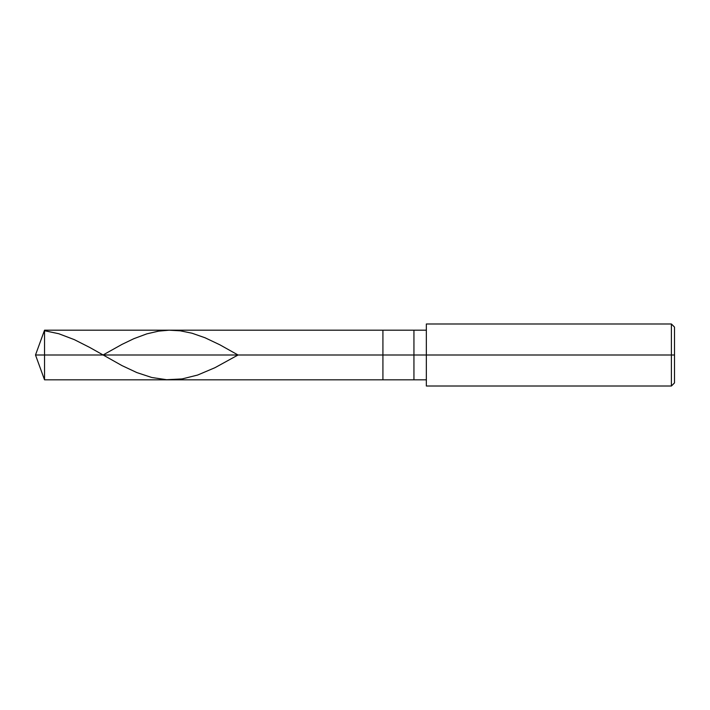 <?xml version="1.0" encoding="UTF-8"?>
<svg xmlns="http://www.w3.org/2000/svg" width="710" height="710" viewBox="0 0 710 710"><rect width="100%" height="100%" fill="white"/><g stroke="black" fill="none" stroke-linecap="round" stroke-linejoin="round"><path stroke-width="1.06" d="M426.346 330.185L44.535 330.185L35.5 355L44.535 355L44.535 379.814L44.535 355L44.535 379.814L44.535 355L382.921 355L382.921 379.814L382.921 330.185L382.921 355L35.5 355L44.535 379.814L426.346 379.814M44.535 355L44.535 330.185L44.535 355M382.921 355L382.921 379.814L382.921 355L413.939 355L413.939 379.814L413.939 355L413.939 379.814L413.939 355L426.346 355L426.346 386.018L426.346 355L671.394 355L671.394 386.018L671.394 355L671.394 386.018L671.394 355L674.5 355L674.5 382.921L674.5 327.079L674.5 355L671.394 355L671.394 323.982L671.394 355L413.939 355L413.939 330.185L413.939 355L382.921 355L382.921 330.185L382.921 355M413.939 355L413.939 330.185L413.939 355M426.346 355L426.346 323.982L426.346 355M671.394 355L671.394 323.982L671.394 355M44.535 330.727L58.788 333.736L74.284 339.62L89.779 347.474L122.005 365.614L136.879 372.59L151.762 377.489L166.637 379.717L182.133 378.918L197.629 375.049L214.979 367.691L238.045 355L219.94 344.847L205.066 337.774L192.046 333.23L180.269 330.816L169.113 330.194L158.578 331.135L146.801 333.869L133.782 338.714L122.005 344.385L103.012 355M426.346 386.018L671.394 386.018L674.5 382.921M426.346 323.982L671.394 323.982L674.5 327.079"/></g></svg>
